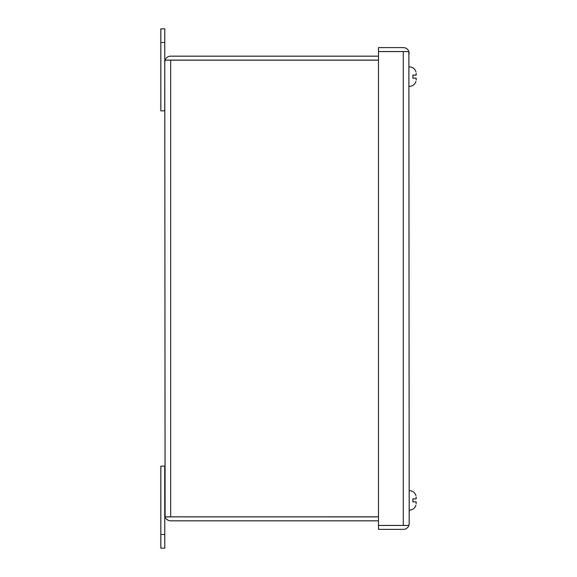 <?xml version="1.0" encoding="UTF-8"?>
<svg xmlns="http://www.w3.org/2000/svg" width="577" height="577" viewBox="0 0 577 577"><rect width="100%" height="100%" fill="white"/><g stroke="black" fill="none" stroke-linecap="round" stroke-linejoin="round"><path stroke-width="0.87" d="M164.755 534.482L164.755 548.15L160.817 548.15L160.817 466.158L164.755 466.158L164.755 534.482L160.817 534.482M160.817 42.518L160.817 28.85L164.755 28.85L164.755 110.842L160.817 110.842L160.817 42.518L164.755 42.518M414.964 78.126L415.642 78.126M416.183 79.979L416.183 78.126L412.901 78.126L412.901 75.125L416.183 75.125L416.183 73.272M409.208 53.502L408.869 51.577L403.309 51.577L403.309 525.423L408.869 525.423L409.208 523.498L408.869 51.533A5.907 5.907 0 0 0 403.309 47.602L378.49 47.602L378.49 51.533L408.869 51.533M408.869 525.467A5.907 5.907 0 0 1 403.309 529.397L378.49 529.397L378.49 525.467L408.869 525.467L409.208 523.498M403.309 525.423L378.49 525.423L378.49 51.577L403.309 51.577M403.712 525.423L403.309 525.467M403.309 51.533L403.712 51.577M416.183 503.728L416.183 501.875L412.901 501.875L412.901 498.874L416.183 498.874L416.183 497.021M170.662 60.159L165.094 60.159L164.755 62.085L165.094 516.841L170.662 516.841L170.662 60.159L378.49 60.159M378.49 516.884L170.251 516.841M378.49 56.178L170.662 56.178A5.907 5.907 0 0 0 165.094 60.116L170.251 60.159M164.755 62.085L165.094 60.116M378.49 516.841L170.662 516.841M164.755 514.915L165.094 516.884L170.662 516.884M165.094 516.884A5.907 5.907 0 0 0 170.662 520.822L378.49 520.822M378.49 60.116L170.662 60.116M409.208 86.384C412.584 86.254 414.827 84.595 415.945 81.407C414.827 84.595 412.584 86.254 409.208 86.384M409.208 66.867C412.584 66.997 414.827 68.656 415.945 71.844C414.827 68.656 412.584 66.997 409.208 66.867M409.208 510.133C412.584 510.003 414.827 508.344 415.945 505.156C414.827 508.344 412.584 510.003 409.208 510.133M409.208 490.616C412.584 490.746 414.827 492.405 415.945 495.593C414.827 492.405 412.584 490.746 409.208 490.616"/></g></svg>
